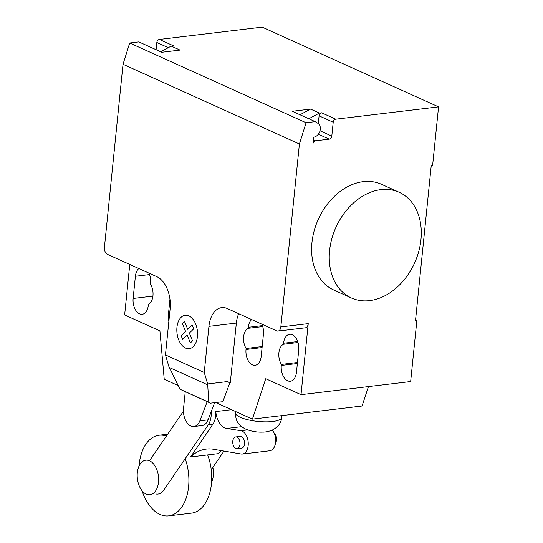 <?xml version="1.0" encoding="UTF-8"?>
<svg xmlns="http://www.w3.org/2000/svg" width="543" height="543" viewBox="0 0 543 543"><rect width="100%" height="100%" fill="white"/><g stroke="black" fill="none" stroke-linecap="round" stroke-linejoin="round"><path stroke-width="0.81" d="M158.481 482.238A17.396 10.588 -96.8 0 0 145.836 460.179A17.396 10.588 -96.8 0 0 137.318 472.675A17.396 10.588 -96.8 0 0 149.97 494.734A17.396 10.588 -96.8 0 0 158.481 482.238M212.87 467.347A17.396 10.588 83.2 0 1 213.304 475.682A17.396 10.588 83.2 0 1 211.573 482.327M207.182 401.671L199.858 420.839A14.281 8.695 83.2 0 1 193.912 426.526A14.281 8.695 83.2 0 1 183.602 407.82L185.238 391.747M193.912 426.526L202.139 425.542A14.281 8.695 -96.8 0 0 208.084 419.854L214.648 402.668M142.001 490.655A40.596 24.713 -96.8 0 0 168.717 515.85A40.596 24.713 -96.8 0 0 188.584 486.704A40.596 24.713 -96.8 0 0 185.197 458.706M166.382 436.11A40.596 24.713 -96.8 0 0 159.065 435.235A40.596 24.713 -96.8 0 0 139.198 464.38A40.596 24.713 -96.8 0 0 139.056 466.023M207.65 454.919A40.596 24.713 83.2 0 1 211.424 483.969A40.596 24.713 83.2 0 1 191.557 513.115L168.717 515.85M236.952 437.156A5.905 3.597 83.2 0 1 240.013 443.414A5.905 3.597 83.2 0 1 237.081 448.674A5.905 3.597 83.2 0 1 235.805 448.457A5.905 3.597 83.2 0 1 232.784 441.181A5.905 3.597 83.2 0 1 235.676 436.939A5.905 3.597 83.2 0 1 236.952 437.156M237.081 448.674L241.649 448.124A5.905 3.597 -96.8 0 0 244.581 442.871A5.905 3.597 -96.8 0 0 241.52 436.606A5.905 3.597 -96.8 0 0 240.244 436.396L235.676 436.939M275.477 443.088A5.905 3.597 -96.8 0 0 276.516 440.054A5.905 3.597 -96.8 0 0 274.208 433.219M221.605 450.656A65.343 39.782 83.2 0 0 217.987 453.676L190.579 456.962L212.836 424.321A17.552 10.69 -96.8 0 0 215.788 411.574L231.535 409.693M241.642 426.669L226.777 428.447L240.834 430.714A11.756 7.154 83.2 0 1 248.212 442.504A11.756 7.154 83.2 0 1 242.416 454.036A11.756 7.154 83.2 0 1 241.146 454.002L212.707 449.129A65.343 39.782 -96.8 0 0 206.36 449.061A65.343 39.782 -96.8 0 0 190.579 456.962M215.788 411.574A17.403 10.595 -96.8 0 0 226.777 428.447M242.416 454.036L269.823 450.758A11.756 7.154 -96.8 0 0 275.539 442.667A11.756 7.154 -96.8 0 0 272.355 430.097M211.2 411.696A17.552 10.69 83.2 0 1 208.268 424.87L163.755 490.139A17.688 10.765 83.2 0 1 157.999 494.062A17.688 10.765 83.2 0 1 156.038 494.008M211.247 469.715L223.974 451.063M150.235 459.656L183.432 411.255M420.954 239.66A57.992 43.182 114.3 0 0 399.159 192.283A57.992 43.182 114.3 0 0 329.594 250.594A57.992 43.182 114.3 0 0 351.389 297.971A57.992 43.182 114.3 0 0 420.954 239.66M351.389 297.971L333.748 290.003A57.992 43.182 -65.7 0 1 311.954 242.619A57.992 43.182 -65.7 0 1 381.525 184.308L399.159 192.283M296.464 372.301A12.469 7.588 83.2 0 1 290.362 381.247A12.469 7.588 83.2 0 1 281.301 365.439L281.403 364.421A12.469 7.588 83.2 0 1 283.453 344.262L283.555 343.244A12.469 7.588 83.2 0 1 289.657 334.291A12.469 7.588 83.2 0 1 298.725 350.106L296.464 372.301M298.012 342.518L283.453 344.262M297.462 362.5L281.403 364.421M148.945 273.115A12.469 7.588 83.2 0 1 150.56 283.134L150.452 284.152A12.469 7.588 83.2 0 1 148.409 304.311L148.307 305.329A12.469 7.588 83.2 0 1 142.198 314.275A12.469 7.588 83.2 0 1 133.137 298.467L135.39 276.272A12.469 7.588 83.2 0 1 138.811 268.534M129.763 264.448L124.639 314.94L159.913 330.884L164.224 379.265L178.172 385.571M165.445 354.939L170.129 308.811A26.098 15.89 -96.8 0 0 156.791 276.665L107.405 254.341A5.797 3.53 -96.8 0 1 104.439 247.194L123.023 64.264L299.41 143.99L280.826 326.927A5.797 3.53 83.2 0 1 277.989 331.087A5.797 3.53 83.2 0 1 276.733 330.877L227.347 308.553A26.098 15.89 -96.8 0 0 221.707 307.609A26.098 15.89 -96.8 0 0 208.933 326.35L204.249 372.478L207.643 383.942L208.777 402.248L210.494 403.164L179.95 389.216L168.839 366.403L165.445 354.939L204.249 372.478M179.95 389.216L208.777 402.248M229.798 382.937L222.827 401.691L210.494 403.164M238.682 313.678A26.098 15.89 -96.8 0 0 236.348 323.071L230.259 382.998L227.646 381.546L207.643 383.942M227.646 381.546L230.001 383.025M251.694 319.562A12.469 7.588 -96.8 0 0 248.273 327.3L248.171 328.318A12.469 7.588 -96.8 0 0 246.122 348.477L262.188 346.556M248.171 328.318L262.737 326.574M246.122 348.477L246.02 349.495A12.469 7.588 -96.8 0 0 255.088 365.303A12.469 7.588 -96.8 0 0 261.19 356.351L263.443 334.155A12.469 7.588 -96.8 0 0 261.828 324.144M169.959 299.179L168.411 314.417A12.469 7.588 -96.8 0 0 168.88 321.096M368.459 386.596L362.052 406.008L252.414 419.128L215.72 402.539M415.565 319.922L416.861 320.513L410.657 381.546L301.019 394.666L265.744 378.722L252.414 419.128M301.019 394.666L308.234 323.642A5.797 3.53 83.2 0 1 305.397 327.809L277.989 331.087M416.861 320.513L415.49 320.675L431.271 165.303L432.642 165.14L438.561 106.876L335.771 119.182A2.898 2.158 114.3 0 0 333.205 122.229L331.8 136.103A2.898 2.158 -65.7 0 1 329.234 139.151L315.531 140.786A2.898 2.158 114.3 0 0 312.965 143.834L313.535 138.214A1.161 0.862 -65.7 0 1 314.438 137.019A7.541 5.613 114.3 0 0 320.058 130.659A7.541 5.613 114.3 0 0 317.967 123.356L315.218 121.639L306.082 122.732L299.41 143.99M438.561 106.876L262.174 27.15L159.391 39.449L173.495 45.829L171.221 46.101L180.038 50.092L161.76 52.277L138.832 41.913L129.696 43.006L123.023 64.264M300.007 114.763L310.569 109.089L319.386 113.073L321.66 112.801A2.898 2.158 -65.7 0 0 319.094 115.849L318.313 123.594M315.218 121.639L292.283 111.274L310.569 109.089M308.824 118.754L319.386 113.073M306.082 122.732L129.696 43.006M159.391 39.449A2.898 2.158 114.3 0 0 156.825 42.497L156.092 49.712M160.66 51.782L171.221 46.101M182.367 323.628L184.525 321.537L187.749 329.316L192.202 325.006L193.763 328.78L189.317 333.09L192.541 340.861L190.376 342.938L187.159 335.174L182.706 339.47L181.138 335.71L185.591 331.406L182.367 323.628M176.95 327.32A16.847 10.256 -96.8 0 0 190.898 348.226A16.847 10.256 -96.8 0 0 193.736 320.309A16.847 10.256 -96.8 0 0 176.95 327.32M208.084 419.854L199.858 420.839M247.662 429.9L240.834 430.714M212.836 424.321L208.268 424.87M297.36 363.518L281.301 365.439M297.7 341.554L283.555 343.244M149.535 274.582L135.39 276.272M152.929 296.098L133.137 298.467M169.389 367.53L207.697 384.851M236.348 323.071L208.933 326.35M246.02 349.495L262.079 347.574M168.411 314.417L169.572 314.275M248.273 327.3L262.425 325.61M308.234 323.642L280.826 326.927M315.531 140.786L313.372 139.816M329.234 139.151L318.327 134.216M320.024 130.775L331.8 136.103M319.094 115.849L333.205 122.229M335.771 119.182L321.66 112.801M168.282 47.682L156.825 42.497M281.674 417.458L281.674 417.458A23.2 6.353 -174.2 0 1 272.708 421.49A23.2 6.353 -174.2 0 1 240.325 417.302A23.2 6.353 -174.2 0 1 235.519 412.768L235.519 412.768C235.648 419.603 236.775 424.572 245.775 429.133C251.165 431.318 256.737 432.316 262.513 432.113C264.821 432.208 267.787 431.671 271.412 430.497C277.867 427.463 281.288 423.119 281.674 417.458L281.865 415.605M167.692 434.203L159.065 435.235M235.642 411.546L235.519 412.768"/></g></svg>
